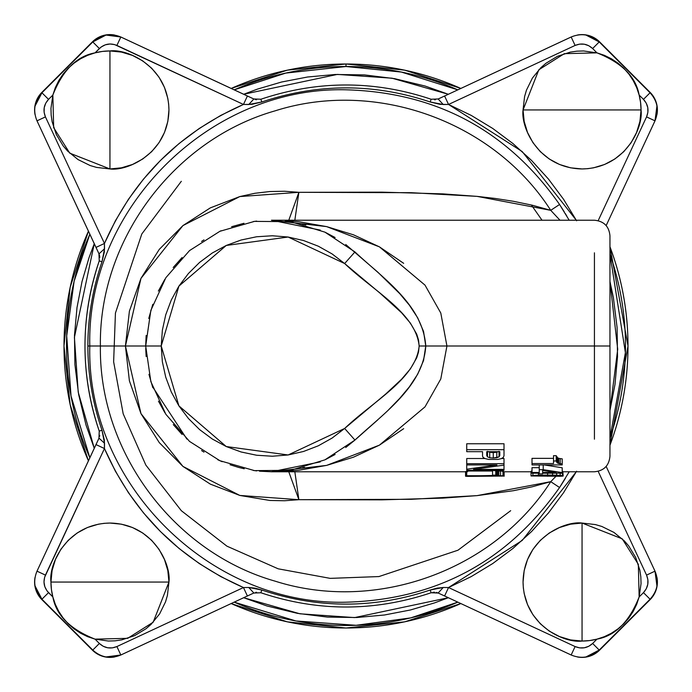 <?xml version="1.0" encoding="UTF-8"?>
<svg xmlns="http://www.w3.org/2000/svg" width="692" height="692" viewBox="0 0 692 692"><rect width="100%" height="100%" fill="white"/><g stroke="black" fill="none" stroke-linecap="round" stroke-linejoin="round"><path stroke-width="1.04" d="M582.05 523.048L582.05 641.052C564.793 643.43 523.853 625.724 523.048 582.05C523.853 538.385 564.793 520.678 582.05 523.048L622.22 538.834L638.335 564.335L639.14 596.962C629.279 621.814 615.223 635.87 596.962 639.14L604.367 636.675L611.391 633.241L617.895 628.916L623.777 623.777L628.916 617.895L633.241 611.391L636.675 604.367L639.14 596.962L643.465 592.629L639.14 596.962L641.034 583.65L640.835 576.929L639.866 570.269L635.697 557.484L628.751 545.988L624.34 540.902L613.925 532.399L601.867 526.474L595.405 524.579L582.05 523.048L582.05 641.052L570.545 639.918L559.473 636.562L549.275 631.113L540.331 623.777L532.996 614.833L527.538 604.635L524.181 593.563L523.334 587.837L523.048 582.05L524.181 570.545L527.538 559.473L532.996 549.275L540.331 540.331L549.275 532.996L559.473 527.538L570.545 524.181L582.05 523.048M168.952 582.05L50.948 582.05C48.57 564.793 66.276 523.853 109.95 523.048C153.615 523.853 171.322 564.793 168.952 582.05L153.166 622.22L127.665 638.335L95.038 639.14C70.186 629.279 56.13 615.223 52.86 596.962L55.325 604.367L58.759 611.391L63.084 617.895L68.223 623.777L74.105 628.916L80.609 633.241L87.633 636.675L95.038 639.14L99.371 643.465L95.038 639.14L108.35 641.034L115.071 640.835L121.731 639.866L134.516 635.697L146.012 628.751L151.098 624.34L159.601 613.925L165.526 601.867L167.421 595.405L168.952 582.05L50.948 582.05L52.082 570.545L55.438 559.473L60.887 549.275L68.223 540.331L77.167 532.996L87.365 527.538L98.437 524.181L104.163 523.334L109.95 523.048L121.455 524.181L132.527 527.538L142.725 532.996L151.669 540.331L159.004 549.275L164.462 559.473L167.819 570.545L168.952 582.05M109.95 168.952L109.95 50.948C127.207 48.57 168.147 66.276 168.952 109.95C168.147 153.615 127.207 171.322 109.95 168.952L69.78 153.166L53.665 127.665L52.86 95.038C62.721 70.186 76.777 56.13 95.038 52.86L87.633 55.325L80.609 58.759L74.105 63.084L68.223 68.223L63.084 74.105L58.759 80.609L55.325 87.633L52.86 95.038L48.535 99.371L52.86 95.038L50.966 108.35L51.165 115.071L52.134 121.731L56.303 134.516L63.249 146.012L67.66 151.098L78.075 159.601L90.133 165.526L96.595 167.421L109.95 168.952L109.95 50.948L121.455 52.082L132.527 55.438L142.725 60.887L151.669 68.223L159.004 77.167L164.462 87.365L167.819 98.437L168.666 104.163L168.952 109.95L167.819 121.455L164.462 132.527L159.004 142.725L151.669 151.669L142.725 159.004L132.527 164.462L121.455 167.819L109.95 168.952M523.048 109.95L641.052 109.95C643.43 127.207 625.724 168.147 582.05 168.952C538.385 168.147 520.678 127.207 523.048 109.95L538.834 69.78L564.335 53.665L596.962 52.86C621.814 62.721 635.87 76.777 639.14 95.038L636.675 87.633L633.241 80.609L628.916 74.105L623.777 68.223L617.895 63.084L611.391 58.759L604.367 55.325L596.962 52.86L592.629 48.535L596.962 52.86L583.65 50.966L576.929 51.165L570.269 52.134L557.484 56.303L545.988 63.249L540.902 67.66L532.399 78.075L526.474 90.133L524.579 96.595L523.048 109.95L641.052 109.95L639.918 121.455L636.562 132.527L631.113 142.725L623.777 151.669L614.833 159.004L604.635 164.462L593.563 167.819L587.837 168.666L582.05 168.952L570.545 167.819L559.473 164.462L549.275 159.004L540.331 151.669L532.996 142.725L527.538 132.527L524.181 121.455L523.048 109.95M231.163 88.446A281.999 281.999 0 0 1 346 64.001A281.999 281.999 0 0 0 231.163 88.446M231.137 88.429L287.284 70.16L346 63.984L346 66.519L346 64.001L346 66.519L285.744 73.093L234.19 89.856A279.482 279.482 0 0 1 457.81 89.856L401.369 72.054L346 66.519M577.465 35.024A24.843 24.843 0 0 1 599.618 41.875L650.125 92.382A24.843 24.843 0 0 1 656.976 114.535A24.843 24.843 0 0 0 650.125 92.382L599.618 41.875A24.843 24.843 0 0 0 577.465 35.024M92.382 41.875A24.843 24.843 0 0 1 114.543 35.024A24.843 24.843 0 0 0 92.382 41.875L41.875 92.382L92.382 41.875M493.266 458.035L493.266 452.577L489.728 452.265L489.728 457.741L493.266 458.035L496.787 457.741L496.787 452.265L493.266 452.577L493.266 458.035L489.728 457.741L489.728 452.265L487.505 451.348L489.728 452.265L496.787 452.265L496.787 457.741L499.036 456.867L499.036 451.677L499.036 456.867L499.806 455.483L499.806 451.677L486.727 451.677L486.727 455.483L487.505 456.867L489.728 457.741L487.505 456.867L487.505 451.677L487.505 456.867L486.727 455.483L486.727 451.677L499.806 451.677L499.806 455.483L499.036 456.867L493.266 458.035M497.764 459.419L488.63 459.41L485.178 458.614L483.189 457.498L482.54 456.132L483.189 457.498L485.178 458.614L488.63 459.41L497.764 459.419L501.155 458.692L497.764 459.419M499.036 451.348L496.787 452.265L499.036 451.348M557.821 457.992L557.821 463.199L558.738 463.493L558.738 458.303L557.155 457.568L557.155 462.792L557.821 463.199L557.821 457.992L558.738 458.303L558.738 463.493L560.2 463.77L560.2 458.597L558.738 458.303L560.2 458.597L560.2 463.77L562.215 464.021L562.215 458.848L560.2 458.597L562.215 458.848L562.215 464.929L562.215 464.021L557.155 462.792L556.705 456.954L557.155 462.792L556.204 461.002L553.522 461.002L553.522 463.545L532.01 463.545L532.01 464.929L562.215 464.929L532.01 464.929L532.01 458.355L532.01 463.545L553.522 463.545L553.522 455.691L553.522 461.002L556.204 461.002L556.204 455.691L553.522 455.691L556.204 455.691L556.705 462.204L556.204 455.691L557.821 457.992M497.712 470.949L496.917 470.863L496.917 475.551L497.712 475.638L497.712 470.949L497.712 475.638L498.811 475.698L498.811 471.01L497.712 470.949L498.811 471.01L498.811 475.698L500.558 475.75L500.558 471.062L498.811 471.01L500.558 471.062L500.558 475.75L496.917 475.551L496.917 470.863L496.363 470.724L496.363 475.421L496.917 475.551L496.363 475.421L496.363 470.724L495.766 470.439L495.766 475.144L496.363 475.421L466.737 475.958L502.98 475.958L466.737 475.958L466.737 471.018L466.737 475.707L492.548 475.707L492.548 470.439L492.548 475.144L495.766 475.144L495.766 470.439L492.548 470.439L497.712 470.949M503.274 457.473L501.155 458.692L503.274 457.473L504.001 455.751L503.274 457.473M542.623 470.474L542.623 472.48L556.117 472.48L542.623 470.474L556.117 472.48L542.623 472.48L542.623 470.474M547.571 475.482L534.138 475.958L556.809 476.2L558.911 475.75L547.571 475.482L547.571 476.26L547.571 475.482L556.809 475.62L556.809 476.2L556.809 475.62L559.863 475.958L556.809 476.2L534.138 475.958L547.571 475.482M562.795 476.113L559.863 476.295L563.193 475.958L560.174 475.43L547.614 475.11L531.032 475.958L559.863 476.295L531.032 475.958L531.032 471.278L532.01 471.512L531.032 471.278L531.032 475.958L532.909 475.542L532.909 473.19L532.909 475.542L538.48 475.222L538.48 473.19L538.48 475.222L547.614 475.11L547.614 473.19L547.614 475.11L552.579 475.144L552.579 473.19L552.579 475.144L556.636 475.24L556.636 473.19L556.636 475.24L560.174 475.43L560.174 473.19L560.174 475.43L562.423 475.681L562.215 470.967L562.795 476.113M344.642 428.46L385.833 393.912L401.576 379.233L410.382 368.897L416.731 357.799L418.53 351.96L419.153 346L418.53 340.04L416.731 334.201L410.382 323.103L401.576 312.767L380.159 293.278L344.642 263.54L332.091 253.921L318.294 246.196L303.537 240.531L288.123 237.027L272.363 235.764L256.585 236.768L241.11 240.02L226.267 245.452L212.349 252.952L199.651 262.363L188.423 273.504L178.908 286.125L171.296 299.982L165.743 314.782L162.361 330.231L161.227 346L162.361 361.769L165.743 377.218L171.296 392.018L178.908 405.875L188.423 418.496L199.651 429.637L212.349 439.048L226.267 446.548L241.11 451.98L256.585 455.232L272.363 456.236L288.123 454.973L303.537 451.469L318.294 445.804L332.091 438.079L344.642 428.46C374.052 400.486 415.97 378.775 419.153 346L425.762 346C422.95 305.085 383.472 278.668 354.944 251.931L344.642 263.54C374.121 291.583 415.745 313 419.153 346L425.762 346C423.435 386.352 382.589 414.231 354.944 440.069L344.642 428.46L288.123 454.973L226.267 446.548L178.908 405.875L161.227 346L145.701 346L150.847 310.388L165.872 277.691L189.53 250.59L219.9 231.292L254.492 221.379L290.467 221.674L324.894 232.14L354.944 251.931L344.642 263.54L288.123 237.027L226.267 245.452L178.908 286.125L161.227 346L145.701 346L150.847 381.612L165.872 414.309L189.53 441.409L219.9 460.708L254.492 470.621L290.467 470.326L324.894 459.86L354.944 440.069L344.642 428.46M466.737 451.677L466.737 443.762L466.737 451.677L482.54 451.677L482.54 456.132L482.54 451.677L466.737 451.677M504.001 455.751L504.001 449.679L466.737 449.679L504.001 449.679L504.001 443.762L466.737 443.762L504.001 443.762L504.001 455.751M499.806 451.677L499.806 455.483M486.727 455.483L486.727 451.677M465.56 471.771L465.56 476.226L466.088 476.321L466.088 471.771L466.088 476.321L467.584 476.381L465.56 476.226L465.56 471.771M467.584 471.719L465.56 471.563L467.135 471.313M503.43 476.053L467.584 476.381L503.43 476.053M503.43 471.382L502.677 471.684M504.148 471.771L504.148 476.2L504.148 471.771M562.215 472.584L543.22 469.678L539.25 469.678L539.25 472.48L532.01 472.48L532.01 473.19L539.25 473.19L539.25 473.873L542.623 473.873L542.623 473.19L562.215 473.19L562.215 467.783L544.18 464.929L562.215 467.783L562.215 473.19L542.623 473.19L542.623 473.873L539.25 473.873L539.25 473.19L532.01 473.19L532.01 467.671L532.01 472.48L539.25 472.48L539.25 464.929L539.25 469.678L543.22 469.678L543.22 464.929L543.22 469.678L562.215 472.584M562.795 471.442L563.193 475.958L562.795 471.442M562.215 463.77L562.215 459.799M502.98 471.114L502.98 475.793L500.558 475.75L502.98 475.793L502.98 471.114L500.558 471.062L502.98 471.114M466.737 469.211L466.737 470.257L504.001 470.257L504.001 469.375L473.527 469.375L504.001 465.111L504.001 463.701L466.737 463.701L466.737 464.938L496.942 464.938L466.737 469.211L466.737 464.938L466.737 469.211L496.942 464.938L466.737 464.938L466.737 458.511L466.737 463.701L504.001 463.701L504.001 458.511L501.631 458.511L504.001 458.511L504.001 465.111L473.527 469.375L504.001 469.375L504.001 464.436L504.001 470.257L466.737 470.257L466.737 469.211M320.31 230.107L271.472 220.229L326.598 226.604L379.424 246.854L425 285.121L440.787 313.018L446.928 346L425.762 346L423.547 331.451L417.674 317.792L409.422 305.233L399.699 293.607L377.849 272.198L345.723 244.492M279.542 220.489L272.605 220.238M256.68 221.103L253.341 221.544M243.973 223.274L231.621 226.717M221.146 230.739L219.995 231.249M203.984 239.873L201.58 241.439M182.083 257.528L173.19 267.519M164.921 279.187L158.338 291.064M152.811 304.316L148.754 318.45M146.142 335.499L145.701 345.637M145.701 345.68L150.847 310.388L165.872 277.691L189.53 250.59L219.9 231.292L254.492 221.379L290.467 221.674L324.894 232.14L354.944 251.931M335.101 237.512L325.327 232.348M305.855 225.021L301.989 223.992M292.976 222.089L288.313 221.362M278.054 220.402L277.475 220.376M320.31 461.893L271.472 471.771L326.598 465.396L379.424 445.146L425 406.879L440.787 378.982L446.928 346L425.762 346L423.547 360.549L417.674 374.208L409.422 386.767L399.699 398.393L388.558 409.811M377.849 419.802L354.935 440.077L324.894 459.86L290.467 470.326L254.492 470.621L219.9 460.708L189.53 441.409L165.872 414.309L150.847 381.612L145.701 346L125.425 346L140.978 278.366L182.93 225.592L239.847 196.554L298.883 192.315L294.835 220.229L298.883 192.315L288.789 220.229L298.883 192.315L411.238 192.687L477.065 196.372L550.737 210.333L559.984 220.229M281.549 471.364L286.67 470.845M273.409 471.754L275.087 471.719M539.25 467.671L532.01 467.671L539.25 467.671M532.01 470.967L531.032 471.278L532.01 470.967M531.517 471.062L531.032 471.278M553.522 458.355L532.01 458.355L553.522 458.355M492.548 471.018L466.737 471.018L492.548 471.018M484.928 458.511L466.737 458.511L484.928 458.511M277.483 471.624L278.054 471.598M288.313 470.638L293.036 469.903M302.733 467.818L304.541 467.342M325.344 459.644L335.127 454.471M345.706 447.525L354.944 440.069M145.718 348.171L146.142 356.501M148.944 374.363L152.811 387.684M158.451 401.161L164.999 412.942M173.285 424.594L182.074 434.464M201.58 450.561L203.984 452.127M218.871 460.241L222.175 461.702M230.055 464.756L238.602 467.403M238.93 467.489L244.224 468.778M253.341 470.456L256.68 470.897M272.709 471.762L279.568 471.503M271.887 220.229L594.428 220.229C603.865 221.155 609.038 226.327 609.955 235.756L609.955 346L594.428 346L594.428 252.814L594.428 346L446.928 346L594.428 346L594.428 439.186L594.428 346L609.955 346L609.955 455.708M271.48 220.229L272.06 220.229M285.329 220.627L299.16 221.803L326.598 226.604L353.5 234.822L379.424 246.854L403.687 263.323M425 285.121L440.787 313.018L446.928 346L440.787 378.982L425 406.879M298.883 499.685L288.78 471.771L298.883 499.685L411.238 499.313L477.065 495.628L550.737 481.667L555.91 476.347L550.737 481.667L532.139 486.813L513.516 490.689L477.065 495.628L442.785 498.128L382.062 499.84L298.883 499.685L284.55 500.748L269.828 500.463L239.847 495.446L210.342 484.132L182.93 466.408L159.272 442.612L140.978 413.634L129.395 380.834L125.425 346L140.978 413.634L182.93 466.408L239.847 495.446L298.883 499.685L294.835 471.771L298.883 499.685M403.687 428.677L379.424 445.146L353.5 457.178L326.598 465.396L299.16 470.197L285.329 471.373M466.737 471.771L271.48 471.771M271.653 471.771L259.465 471.191M220.54 460.993L217.738 459.713M186.918 439.1L152.404 386.508M145.709 346.761L145.701 346L125.425 346L129.395 311.166L140.978 278.366L159.272 249.388L182.93 225.592L210.342 207.868L239.847 196.554L254.872 193.284L269.828 191.537L284.55 191.251L298.883 192.315L382.062 192.16L442.785 193.872L477.065 196.372L495.091 198.44L513.516 201.311L532.139 205.187L550.737 210.333C493.759 121.385 375.825 78.801 275.156 110.832C173.554 139.732 98.757 240.375 100.392 346L125.425 346L100.392 346C98.757 451.625 173.554 552.268 275.156 581.168C375.825 613.198 493.759 570.615 550.737 481.667L559.568 487.514L569.196 471.771M546.299 109.95L546.758 109.95M617.342 109.95L617.809 109.95L617.342 109.95M109.95 74.658L109.95 74.191L109.95 74.658M109.95 145.701L109.95 145.242M609.955 346L609.955 456.244L609.955 346M582.05 546.299L582.05 546.758M145.701 582.05L145.242 582.05M550.737 210.333C493.759 121.385 375.825 78.801 275.156 110.832C173.554 139.732 98.757 240.375 100.392 346L89.804 346C86.275 209.105 209.105 86.275 346 89.804C436.358 92.33 507.547 130.554 559.568 204.486L550.737 210.333L559.568 204.486L569.196 220.229M585.968 35.058L599.211 41.944L650.056 92.78C657.573 101.101 659.225 110.452 655.004 120.84L606.157 225.583L654.995 120.832L646.562 116.896L647.876 112.364L647.781 107.649L646.259 103.177L643.465 99.371C648.162 104.57 649.191 110.409 646.562 116.896L654.995 120.832C659.242 110.443 657.59 101.093 650.056 92.789L643.465 99.371L639.14 95.038A59.002 59.002 0 0 1 641.052 109.95L640.576 102.433L639.14 95.038L643.465 99.371L650.056 92.789L599.22 41.944L592.629 48.535L599.211 41.944C590.907 34.41 581.557 32.758 571.168 37.005L575.104 45.438C581.591 42.809 587.439 43.838 592.629 48.535L588.823 45.741L584.351 44.219L579.637 44.124L575.104 45.438L571.168 37.005L444.601 96.024L448.537 104.457L575.104 45.438L448.537 104.457L471.217 115.4L492.739 128.461L512.91 143.521L531.551 160.449L548.479 179.09L563.539 199.261L576.6 220.783M95.038 52.86A59.002 59.002 0 0 1 109.95 50.948L102.433 51.424L95.038 52.86L99.371 48.535L92.789 41.944L41.944 92.789L48.535 99.371L41.944 92.789C34.41 101.093 32.758 110.443 37.005 120.832L45.438 116.896C42.809 110.409 43.838 104.57 48.535 99.371L45.741 103.177L44.219 107.649L44.124 112.364L45.438 116.896L37.005 120.832L96.024 247.399L104.457 243.463L45.438 116.896L104.457 243.463L115.4 220.783L128.461 199.261L143.521 179.09L160.449 160.449L179.09 143.521L199.261 128.461L220.783 115.4L243.463 104.457L247.399 96.024L120.832 37.005C110.443 32.758 101.093 34.41 92.789 41.944L99.371 48.535C104.57 43.838 110.409 42.809 116.896 45.438L120.832 37.005L116.896 45.438L243.463 104.457L248.748 104.527L253.852 98.991L247.399 96.024L243.463 104.457L114.682 44.608L110.002 43.994L105.357 44.807L101.162 46.987L95.038 52.86M52.86 596.962A59.002 59.002 0 0 1 50.948 582.05L51.424 589.567L52.86 596.962L48.535 592.629L41.944 599.22L92.789 650.056L99.371 643.465C104.561 648.162 110.409 649.191 116.896 646.562L120.832 654.995C110.443 659.242 101.093 657.59 92.789 650.056L99.371 643.465L103.177 646.259L107.649 647.781L112.364 647.876L116.896 646.562L243.463 587.543L220.783 576.6L199.261 563.539L179.09 548.479L160.449 531.551L143.521 512.91L128.461 492.739L115.4 471.217L104.457 448.537L96.024 444.601L37.005 571.168L45.438 575.104C42.809 581.591 43.838 587.43 48.535 592.629L41.944 599.211C34.41 590.907 32.758 581.557 37.005 571.168L45.438 575.104L104.457 448.537L44.608 577.318L43.994 581.998L44.807 586.643L46.987 590.838L52.86 596.962M564.239 480.196L559.568 487.514L550.737 481.667C493.759 570.615 375.825 613.198 275.156 581.168C173.554 552.268 98.757 451.625 100.392 346L89.804 346C86.275 482.895 209.105 605.725 346 602.196C436.358 599.67 507.547 561.446 559.568 487.514C507.547 561.446 436.358 599.67 346 602.196C209.105 605.725 86.275 482.895 89.804 346C86.275 209.105 209.105 86.275 346 89.804C436.358 92.33 507.547 130.554 559.568 204.486L560.165 205.394M576.6 471.217L563.539 492.739L548.479 512.91L531.551 531.551L512.91 548.479L492.739 563.539L471.217 576.6L448.537 587.543L575.104 646.562L448.537 587.543L444.601 595.976L571.168 654.995L575.104 646.562L579.637 647.876L584.351 647.781L588.823 646.259L592.629 643.465L599.211 650.056C590.907 657.59 581.557 659.242 571.168 654.995L575.104 646.562C581.591 649.191 587.43 648.162 592.629 643.465L596.962 639.14A59.002 59.002 0 0 1 582.05 641.052L589.567 640.576L596.962 639.14L592.629 643.465L599.22 650.056L650.056 599.22L643.465 592.629C648.162 587.439 649.191 581.591 646.562 575.104L654.995 571.168C659.242 581.557 657.59 590.907 650.056 599.211L643.465 592.629L646.259 588.823L647.781 584.351L647.876 579.637L646.562 575.104L654.995 571.168L656.942 585.968M646.562 116.896L598.165 220.687L646.562 116.896M656.942 106.032L654.995 120.832M438.148 98.991L443.252 104.527L430.182 101.984L431.133 99.25L438.148 98.991L444.601 96.015L438.148 98.991L443.252 104.527L448.537 104.457L444.601 96.024L571.159 36.996C581.548 32.775 590.899 34.427 599.22 41.944M35.058 106.032L41.944 92.789L92.78 41.944L106.032 35.058L120.832 37.005M41.944 92.78C34.427 101.101 32.775 110.452 36.996 120.84L98.991 253.852L104.527 248.748L104.457 243.463L96.024 247.399L98.956 253.774L99.241 260.867L101.984 261.818L104.527 248.748L98.991 253.852L99.25 260.867C89.77 288.46 85.012 316.832 84.978 346C85.012 375.168 89.77 403.548 99.25 431.133L101.984 430.182L104.527 443.252L104.457 448.537L96.024 444.601L98.991 438.148L104.527 443.252L98.991 438.148L99.25 431.133L101.984 430.182C92.616 402.9 87.919 374.839 87.875 346L89.804 346L87.875 346C87.919 317.161 92.616 289.1 101.984 261.818C92.616 289.1 87.919 317.161 87.875 346C87.919 374.839 92.616 402.9 101.984 430.182L104.354 440.138L104.457 448.537C132.821 512.85 179.159 559.179 243.463 587.543L116.896 646.562L120.832 654.995L106.032 656.942M98.991 438.148L36.996 571.159C32.775 581.548 34.427 590.899 41.944 599.22L35.058 585.968M566.86 216.172L566.48 215.523M566.186 215.03L565.329 213.594M559.568 204.486L564.196 211.735M92.78 41.944C101.101 34.427 110.452 32.775 120.84 36.996L253.774 98.956L260.867 99.241L261.818 101.984L248.748 104.527L253.852 98.991M654.995 571.168L606.157 466.417L655.004 571.159C659.225 581.548 657.573 590.899 650.056 599.22L599.22 650.056L585.968 656.942M598.165 471.313L646.562 575.104L598.165 471.313M441.349 594.471L444.601 595.976L438.148 593.009L443.252 587.473L448.537 587.543L444.601 595.976L571.159 655.004C581.548 659.225 590.899 657.573 599.22 650.056M561.973 483.812L559.568 487.505M562.475 483.025L565.537 478.06M562.7 482.661L563.392 481.554M120.832 654.995L247.399 595.976L120.84 655.004C110.452 659.225 101.101 657.573 92.78 650.056L41.944 599.22M253.852 593.009L247.399 595.985L243.463 587.543L248.748 587.473L253.852 593.009L247.399 595.976L243.463 587.543L248.748 587.473L253.852 593.009L260.867 592.75L261.818 590.017L255.063 588.157L248.748 587.473L261.818 590.017L260.867 592.75C317.619 611.763 374.381 611.763 431.133 592.75L438.148 593.009L444.601 595.985M576.289 220.229L522.201 151.557L448.537 104.457L440.138 104.354L430.182 101.984C374.061 83.196 317.939 83.196 261.818 101.984L260.867 99.25C317.619 80.237 374.381 80.237 431.133 99.25L430.182 101.984C374.061 83.196 317.939 83.196 261.818 101.984L251.862 104.354L243.463 104.457C179.159 132.821 132.821 179.159 104.457 243.463L104.354 251.862L101.984 261.818L99.25 260.867C80.237 317.619 80.237 374.381 99.241 431.133L98.956 438.226M430.182 590.017L431.133 592.75L430.182 590.017C374.061 608.804 317.939 608.804 261.818 590.017C317.939 608.804 374.061 608.804 430.182 590.017L443.252 587.473L436.937 588.157L430.182 590.017M436.332 592.421L438.148 593.009L443.252 587.473L448.537 587.543L522.201 540.452L576.298 471.771M92.382 650.125L41.875 599.618A24.843 24.843 0 0 1 35.024 577.457A24.843 24.843 0 0 0 41.875 599.618L92.382 650.125A24.843 24.843 0 0 0 114.543 656.976A24.843 24.843 0 0 1 92.382 650.125M531.378 205.005L542.026 220.229M510.687 510.687L457.992 550.209L378.939 576.566L330.205 578.365L278.184 568.815L226.915 546.161L181.313 510.687L145.839 465.085L123.185 413.816L113.635 361.795L115.434 313.061L141.791 234.008L181.313 181.313M434.576 99.786L435.45 99.726M255.166 99.466L256.55 99.726M99.786 257.424L99.726 256.55M99.579 255.668L98.991 253.852M99.726 435.45L99.579 436.332M432.837 592.326L434.576 592.214M255.668 592.421L256.55 592.274M599.618 650.125A24.843 24.843 0 0 1 577.465 656.976A24.843 24.843 0 0 0 599.618 650.125L650.125 599.618L599.618 650.125M35.024 114.543A24.843 24.843 0 0 1 41.875 92.382A24.843 24.843 0 0 0 35.024 114.543M650.125 599.618L650.125 599.618A24.843 24.843 0 0 0 656.976 577.465A24.843 24.843 0 0 1 650.125 599.618M88.446 231.163A281.999 281.999 0 0 0 88.446 460.837M89.856 457.81A279.482 279.482 0 0 1 89.856 234.19L74.105 281.298L66.7 335.914L71.025 396.023L89.856 457.81M457.81 602.144A279.482 279.482 0 0 1 234.19 602.144L295.977 620.975L356.086 625.3L410.702 617.895L457.81 602.144M231.163 603.554A281.999 281.999 0 0 0 460.837 603.554M448.329 597.724L434.515 602.905L410.425 609.981L384.432 614.998L356.709 617.515L327.575 617.1L297.456 613.354L266.887 605.958L243.67 597.724L299.939 613.795L354.607 617.593L448.338 597.724M94.276 448.329L86.042 425.113L78.646 394.544L74.9 364.425L74.485 335.291L77.002 307.568L82.019 281.575L89.095 257.485L94.276 243.67L74.407 337.393L78.205 392.061L94.276 448.329M243.67 94.276L257.485 89.095L281.575 82.019L307.568 77.002L335.291 74.485L364.425 74.9L394.544 78.646L425.113 86.042L448.329 94.276L392.061 78.205L337.393 74.407L243.662 94.276M609.955 281.48L613.354 297.456L617.1 327.575L617.515 356.709L614.998 384.432L609.955 410.52L617.705 349.261L609.955 281.48M609.955 445.241A281.999 281.999 0 0 0 609.955 246.759M609.955 254.146A279.482 279.482 0 0 1 609.955 437.854L625.404 352.617L609.955 254.146M460.837 88.446A281.999 281.999 0 0 0 346 64.001A281.999 281.999 0 0 1 460.837 88.446M286.756 221.163L285.338 220.999M609.955 456.244C609.038 465.673 603.865 470.845 594.428 471.771L563.193 471.771M531.032 471.771L502.98 471.771M253.774 98.956L260.867 99.241C317.619 80.237 374.381 80.237 431.133 99.241L438.226 98.956M253.774 593.044L260.867 592.759C317.619 611.763 374.381 611.763 431.133 592.759L438.226 593.044M88.429 460.863L70.16 404.716L63.984 346L70.16 287.284L88.429 231.137M460.863 603.571L404.716 621.84L346 628.016L287.284 621.84L231.137 603.571M609.955 246.698L628.016 346L609.955 445.302M346 63.984L404.716 70.16L460.863 88.429"/></g></svg>
